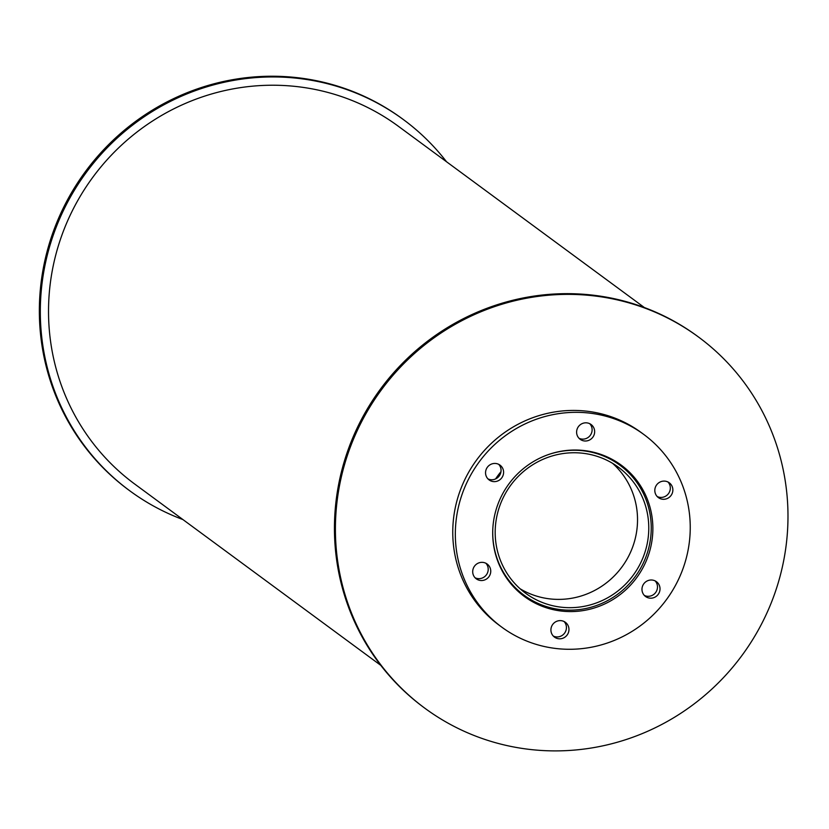 <?xml version="1.0" encoding="UTF-8"?>
<svg xmlns="http://www.w3.org/2000/svg" width="829" height="829" viewBox="0 0 829 829"><rect width="100%" height="100%" fill="white"/><g stroke="black" fill="none" stroke-linecap="round" stroke-linejoin="round"><path stroke-width="1.24" d="M561.969 607.274A78.258 75.999 -53.6 0 1 525.565 593.212A78.258 75.999 -53.6 0 1 510.799 485.131A78.258 75.999 -53.6 0 1 618.403 467.214A78.258 75.999 -53.6 0 1 643.014 557.637A78.258 75.999 -53.6 0 1 561.969 607.274M520.135 588.797A78.258 75.999 126.4 0 0 550.725 598.984A78.258 75.999 126.4 0 0 630.351 552.653A78.258 75.999 126.4 0 0 612.579 463.328M548.653 454.489A80.765 78.434 -53.6 0 1 619.895 465.193A80.765 78.434 -53.6 0 1 645.294 558.518A80.765 78.434 -53.6 0 1 561.647 609.74A80.765 78.434 -53.6 0 1 524.073 595.232A80.765 78.434 -53.6 0 1 492.747 530.363M562.352 611.16A81.605 79.252 -53.6 0 1 524.384 596.497A81.605 79.252 -53.6 0 1 508.985 483.794A81.605 79.252 -53.6 0 1 621.19 465.11A81.605 79.252 -53.6 0 1 646.858 559.409A81.605 79.252 -53.6 0 1 562.352 611.16M639.325 486.157A81.605 79.252 126.4 0 0 619.895 464.178M523.099 595.543A81.605 79.252 126.4 0 0 549.855 607.584M662.661 499.245A9.202 8.943 -53.6 0 1 656.641 484.882A9.202 8.943 -53.6 0 1 672.195 493.41A9.202 8.943 -53.6 0 1 662.661 499.245M657.179 496.53A9.202 8.943 126.4 0 0 667.925 481.939M584.455 440.966A9.202 8.943 -53.6 0 1 578.435 426.603A9.202 8.943 -53.6 0 1 593.989 435.132A9.202 8.943 -53.6 0 1 584.455 440.966M578.974 438.251A9.202 8.943 126.4 0 0 589.72 423.66M493.4 481.587A9.202 8.943 -53.6 0 1 487.379 467.224A9.202 8.943 -53.6 0 1 502.934 475.753A9.202 8.943 -53.6 0 1 493.4 481.587M487.918 478.872A9.202 8.943 126.4 0 0 498.664 464.281M480.551 580.487A9.202 8.943 -53.6 0 1 474.53 566.124A9.202 8.943 -53.6 0 1 490.084 574.652A9.202 8.943 -53.6 0 1 480.551 580.487M475.069 577.772A9.202 8.943 126.4 0 0 485.815 563.181M558.767 638.765A9.202 8.943 -53.6 0 1 552.746 624.403A9.202 8.943 -53.6 0 1 568.3 632.931A9.202 8.943 -53.6 0 1 558.767 638.765M553.285 636.05A9.202 8.943 126.4 0 0 564.031 621.46M649.822 598.144A9.202 8.943 -53.6 0 1 643.801 583.782A9.202 8.943 -53.6 0 1 659.356 592.31A9.202 8.943 -53.6 0 1 649.822 598.144M644.34 595.429A9.202 8.943 126.4 0 0 655.086 580.839M557.482 648.661A119.687 116.226 -53.6 0 1 501.794 627.159A119.687 116.226 -53.6 0 1 479.214 461.857A119.687 116.226 -53.6 0 1 643.781 434.448A119.687 116.226 -53.6 0 1 681.428 572.756A119.687 116.226 -53.6 0 1 557.482 648.661M501.794 627.159L499.224 625.263A119.687 116.226 -53.6 0 1 476.644 459.96A119.687 116.226 -53.6 0 1 641.211 432.551L643.781 434.448M182.919 519.565A230.576 223.923 -53.6 0 1 129.832 490.841A230.576 223.923 -53.6 0 1 86.33 172.38A230.576 223.923 -53.6 0 1 403.381 119.573A230.576 223.923 -53.6 0 1 446.541 161.769M129.832 490.841L128.858 490.126A230.576 223.923 -53.6 0 1 85.366 171.665A230.576 223.923 -53.6 0 1 402.417 118.858L403.381 119.573M522.902 594.372A81.605 79.252 -53.6 0 1 519.016 592.165M495.618 478.882A81.605 79.252 -53.6 0 1 500.934 471.742M615.46 461.266A81.605 79.252 -53.6 0 1 618.714 464.323M617.75 463.618A81.605 79.252 126.4 0 0 614.942 460.965M518.571 591.761A81.605 79.252 126.4 0 0 521.938 593.657M532.208 749.696A230.576 223.923 -53.6 0 1 424.914 708.267A230.576 223.923 -53.6 0 1 381.423 389.806A230.576 223.923 -53.6 0 1 698.474 336.999A230.576 223.923 -53.6 0 1 771.001 603.45A230.576 223.923 -53.6 0 1 532.208 749.696M424.914 708.267L423.951 707.551A230.576 223.923 -53.6 0 1 380.459 389.091A230.576 223.923 -53.6 0 1 697.51 336.284L698.474 336.999M380.791 665.355L134.795 484.105A222.213 215.799 -53.6 0 1 92.869 177.199A222.213 215.799 -53.6 0 1 398.417 126.309L644.413 307.569M515.762 589.108L524.073 595.232M611.584 459.069L619.895 465.193"/></g></svg>
